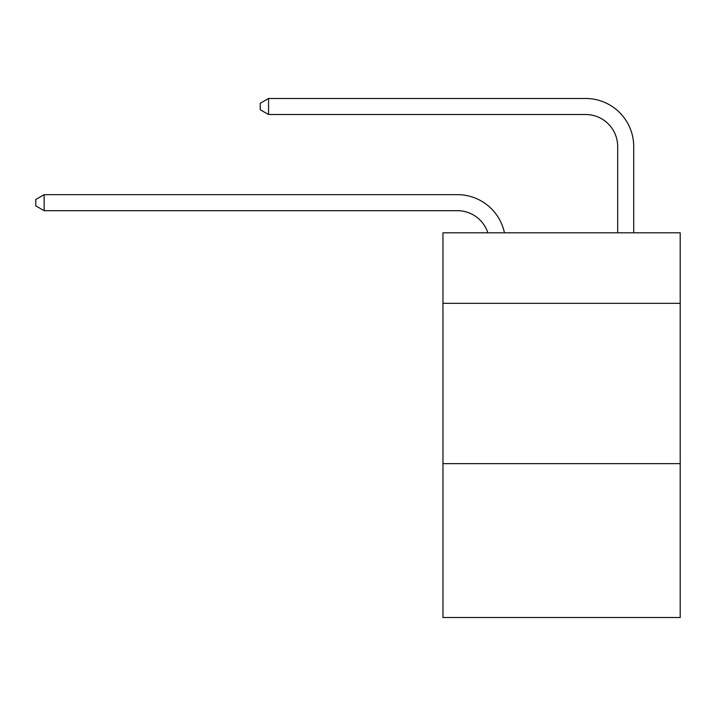<?xml version="1.0" encoding="UTF-8"?>
<svg xmlns="http://www.w3.org/2000/svg" width="716" height="716" viewBox="0 0 716 716"><rect width="100%" height="100%" fill="white"/><g stroke="black" fill="none" stroke-linecap="round" stroke-linejoin="round"><path stroke-width="1.07" d="M680.2 303.342L680.2 232.807L442.962 232.807L442.962 303.342L680.2 303.342L680.2 617.523L442.962 617.523L442.962 303.342M680.2 463.637L442.962 463.637M457.381 194.654L44.132 194.654L457.381 194.654A48.088 48.088 170.1 0 1 504.44 232.807M617.684 232.807L617.684 146.565A32.059 32.059 24.6 0 0 585.625 114.506L268.554 114.506L260.221 109.7L260.221 103.283L268.554 98.477L585.625 98.477A48.088 48.088 21.1 0 1 633.714 146.565L633.714 232.807M617.684 146.565A32.059 32.059 -158.9 0 0 585.625 114.506A32.059 32.059 -158.9 0 1 617.684 146.565A32.059 32.059 -158.9 0 0 585.625 114.506A32.059 32.059 -158.9 0 1 617.684 146.565A32.059 32.059 -158.9 0 0 585.625 114.506A32.059 32.059 -158.9 0 1 617.684 146.565A32.059 32.059 -158.9 0 0 585.625 114.506A32.059 32.059 -158.9 0 1 617.684 146.565A32.059 32.059 -158.9 0 0 585.625 114.506A32.059 32.059 -158.9 0 1 617.684 146.565A32.059 32.059 -158.9 0 0 585.625 114.506A32.059 32.059 -158.9 0 1 617.684 146.565A32.059 32.059 -158.9 0 0 585.625 114.506A32.059 32.059 -158.9 0 1 617.684 146.565A32.059 32.059 -158.9 0 0 585.625 114.506A32.059 32.059 -158.9 0 1 617.684 146.565A32.059 32.059 -158.9 0 0 585.625 114.506A32.059 32.059 -158.9 0 1 617.684 146.565A32.059 32.059 -158.9 0 0 585.625 114.506A32.059 32.059 -158.9 0 1 617.684 146.565A32.059 32.059 -158.9 0 0 585.625 114.506A32.059 32.059 -158.9 0 1 617.684 146.565A32.059 32.059 -158.9 0 0 585.625 114.506A32.059 32.059 -158.9 0 1 617.684 146.565A32.059 32.059 -158.9 0 0 585.625 114.506A32.059 32.059 -158.9 0 1 617.684 146.565A32.059 32.059 -158.9 0 0 585.625 114.506A32.059 32.059 -158.9 0 1 617.684 146.565M487.865 232.807A32.059 32.059 -9.9 0 0 457.381 210.683L44.132 210.683L35.8 205.877L35.8 199.469L44.132 194.654L44.132 210.683M268.554 98.477L268.554 114.506"/></g></svg>
